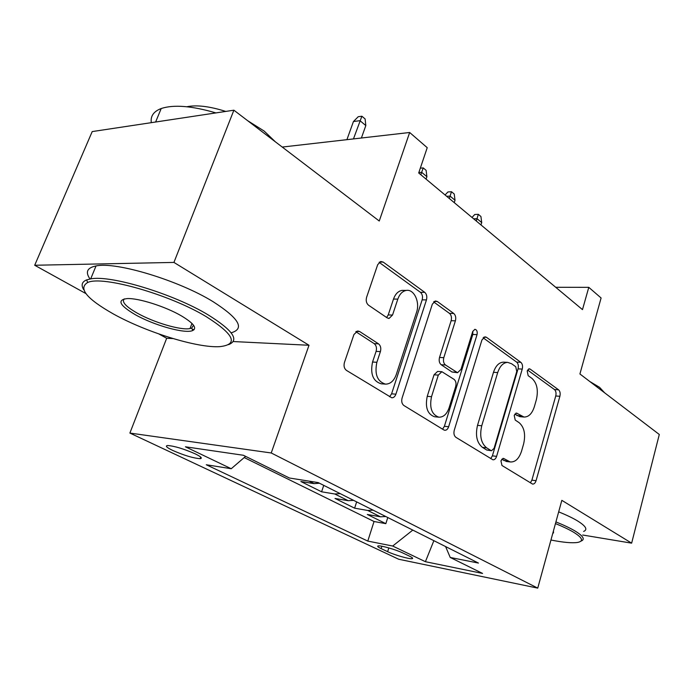 <?xml version="1.0" encoding="UTF-8"?>
<svg xmlns="http://www.w3.org/2000/svg" width="694" height="694" viewBox="0 0 694 694"><rect width="100%" height="100%" fill="white"/><g stroke="black" fill="none" stroke-linecap="round" stroke-linejoin="round"><path stroke-width="1.04" d="M500.929 460.773L501.962 465.483L532.567 484.074C534.102 484.221 535.265 483.102 536.054 480.708L559.885 396.291C560.509 393.403 560.084 391.243 558.583 389.82L530.103 369.069L529.288 368.783L527.197 370.96L528.177 375.671L531.968 378.404C537.017 383.131 538.483 390.219 536.367 399.683L534.337 406.762C532.081 413.65 528.646 417.085 524.022 417.042L516.518 413.069L514.211 415.359L515.217 420.07L519.103 422.655C524.274 427.2 525.783 434.297 523.623 443.943L521.541 451.178C519.034 458.725 515.26 462.308 510.22 461.944L503.462 458.378L500.929 460.773M172.737 450.458C184.222 455.455 193.357 458.187 200.141 458.673C202.691 458.344 201.06 456.739 195.24 453.859C183.728 448.818 174.524 446.034 167.61 445.513C164.99 445.878 166.699 447.517 172.737 450.458M359.631 331.506L357.705 330.977L353.949 334.499L344.45 362.433C343.539 365.955 344.207 368.609 346.453 370.396L391.798 397.792C393.637 397.809 394.999 396.612 395.892 394.183L426.454 299.903C427.261 296.659 426.68 294.135 424.728 292.33L383.157 262.054L380.711 261.482L377.692 264.674L366.614 297.249C365.729 300.676 366.371 303.321 368.54 305.204L387.165 317.878L389.082 318.416L392.535 315.041L397.818 299.114C399.649 294.03 402.485 291.133 406.311 290.413C414.075 288.921 420.182 302.185 416.547 312.309L396.257 374.595C393.949 380.885 390.375 384.068 385.534 384.129C377.319 381.596 374.422 374.318 376.868 362.285L380.407 351.606C381.266 348.206 380.642 345.612 378.525 343.834L359.631 331.506L356.317 331.385M582.7 535.022L631.644 543.159L659.3 434.487L579.915 373.971L601.099 297.986L588.79 287.342L582.483 309.619L418.699 172.971L427.226 147.683L409.668 132.493L282.241 147.059M233.227 341.543L309.004 345.265L173.934 262.419L233.887 110.199L379.254 221.013L409.668 132.493M309.004 345.265L271.233 452.974L537.746 588.122L398.694 559.243L129.891 433.065L271.233 452.974M631.644 543.159L561.836 500.339L537.746 588.122M454.266 430.228C453.512 433.455 454.05 435.823 455.889 437.315L492.914 459.792C494.544 459.922 495.776 458.777 496.6 456.357L522.244 369.104C522.92 366.102 522.452 363.847 520.83 362.32L486.451 337.284L485.011 336.816L481.931 339.973L454.266 430.228M443.804 429.924L403.891 405.513C401.861 403.891 401.262 401.384 402.095 398.018L432.345 304.154L435.45 300.962L437.307 301.491L453.781 313.488C455.628 315.206 456.166 317.644 455.411 320.819L443.796 357.679C443.024 360.906 443.579 363.344 445.461 364.983L457.554 372.704L460.998 369.373L472.718 331.506L474.878 329.294C476.865 329.78 477.576 331.558 477.038 334.638L448.645 426.749C447.786 429.187 446.485 430.358 444.741 430.271L443.804 429.924M173.934 262.419L34.7 265.255L92.207 131.582L233.887 110.199M309.047 481.133L314.044 483.631L300.849 481.515L321.591 491.794L323.742 485.366M340.181 493.625L334.777 493.989L348.197 500.695L335.029 498.457L354.617 508.173L367.768 510.472L373.138 510.177M356.655 501.901L354.617 508.173M409.425 556.12L402.928 553.023C396.317 549.769 381.084 545.38 378.317 545.9C376.937 546.143 377.866 547.046 381.127 548.607L387.642 551.678C394.296 554.905 409.269 559.217 412.045 558.696C413.364 558.47 412.496 557.612 409.425 556.12M245.615 456.366L231.232 468.728L206.283 464.754L367.785 541.086L392.691 546.031L412.8 530.095M231.232 468.728L185.419 446.797L243.412 455.273L289.415 478.01L318.234 482.599L478.452 563.068L450.224 557.456L482.564 573.435L425.405 561.698L392.691 546.031M244.227 457.563L374.04 521.506L385.838 523.658L367.317 514.471L380.451 516.804L385.803 516.536M334.777 493.989L321.591 491.794M158.9 333.97L166.673 338.273L129.891 433.065M34.7 265.255L85.848 293.553M588.79 287.342L555.712 287.281M387.781 517.524L385.838 523.658M374.04 521.506L367.785 541.086M445.6 546.568L450.224 557.456M348.197 500.695L353.593 500.357M314.044 483.631L319.474 483.224M433.871 540.678L425.405 561.698M166.673 338.273L173.118 338.585M501.684 459.246L506.776 461.51M524.022 417.042L519.841 416.66L514.766 414.136M530.363 482.851L531.89 480.153L555.747 395.979C556.371 393.099 555.937 390.939 554.437 389.525L527.579 370.032M490.736 458.621L492.384 455.845L518.045 368.852C518.722 365.868 518.253 363.613 516.631 362.094L483.119 337.787M490.97 450.527L491.517 450.736L494.076 448.341L516.752 371.49L515.755 366.727L511.608 363.743L507.661 362.372C503.219 362.65 499.906 366.042 497.702 372.565L481.749 425.778C479.441 435.884 481.072 443.232 486.633 447.838L490.97 450.527L486.754 450.033L491.517 450.736M503.983 362.173L503.445 362.147C499.003 362.415 495.681 365.807 493.486 372.305L497.702 372.565M486.754 450.033L482.408 447.352C476.839 442.755 475.208 435.424 477.515 425.353L493.486 372.305M433.646 301.899L449.504 313.402L453.781 313.488M457.554 372.704L451.994 371.993L441.184 364.732C439.302 363.101 438.747 360.672 439.519 357.453L451.135 320.706C451.898 317.548 451.352 315.111 449.504 313.402M442.572 429.17L444.386 426.307L472.788 334.482L472.814 331.238M431.521 396.682C429.282 407.742 431.711 414.57 438.799 417.172C443.414 417.311 446.841 414.205 449.087 407.855L455.68 386.549C456.444 383.348 455.897 380.954 454.058 379.358L441.878 371.698L438.313 375.09L431.521 396.682L427.235 396.335C425.006 407.352 427.435 414.162 434.522 416.756L438.799 417.172M441.878 371.698L437.602 371.42L434.036 374.803L438.313 375.09M427.235 396.335L434.036 374.803M385.534 384.129L381.223 383.808C372.999 381.275 370.11 374.014 372.548 362.025L376.087 351.39C376.946 347.998 376.322 345.412 374.205 343.643L355.84 331.697M404.021 290.404L402 290.396C398.174 291.116 395.337 294.004 393.498 299.071L397.818 299.114M386.593 317.496L388.215 314.946L393.498 299.071M389.603 396.777L391.589 393.828L422.16 299.851C422.958 296.624 422.386 294.109 420.434 292.313L379.124 262.341M472.015 217.448L474.757 214.498L478.322 214.325L480.925 216.519L481.723 222.601L477.021 218.662L476.275 221.004M478.322 214.325L477.021 218.662L473.655 218.818M481.723 222.601L480.985 224.934M550.949 540.019C563.276 542.456 572.177 543.263 577.651 542.43C583.984 541.146 582.492 537.659 573.175 531.977C568.646 529.331 562.739 526.529 555.46 523.58M555.92 521.914C563.675 525.037 569.939 528.004 574.719 530.806C583.229 535.968 585.346 539.394 581.078 541.086M589.805 381.509L599.581 387.347L604.604 392.787M558.679 511.851C566.408 514.991 572.654 517.984 577.408 520.83C585.866 526.078 587.948 529.609 583.663 531.422M553.43 530.971L553.508 532.905L552.806 533.244M113.478 314.018C146.573 332.426 197.721 348.18 219.781 346.644C238.814 344.51 234.286 334.508 206.205 316.638C169.874 294.577 102.226 275.266 87.678 282.501C78.006 288.279 86.603 298.784 113.478 314.018M83.662 289.65C80.929 285.069 81.918 281.816 86.629 279.908L90.68 278.893C110.598 274.746 173.821 294.03 208.131 314.868C232.898 330.318 239.725 340.233 228.612 344.614M135.2 314.634C119.429 305.273 116.757 299.921 127.193 298.576C138.548 297.969 165.753 306.661 181.498 315.935C193.531 323.204 197.287 328.062 192.767 330.518C185.472 334.118 154.103 325.408 135.2 314.634M124.287 298.88C121.467 301.786 125.701 306.479 136.97 312.977C153.66 322.493 180.987 330.552 190.017 328.557L191.726 328.071L193.513 325.2M247.584 120.643L264.119 131.036L275.388 141.836M90.029 279.005C85.11 272.091 87.114 267.737 96.032 265.949C116.063 261.404 179.078 280.567 213.127 301.708C239.083 318.399 245.095 328.774 231.154 332.816M194.094 329.65L192.212 329.208M186.851 106.746C196.68 104.751 209.649 106.312 225.758 111.43M155.76 121.997L169.371 119.941M151.309 122.665C150.338 116.132 153.643 111.422 161.208 108.524C173.7 104.412 191.934 105.878 215.921 112.914M445.071 194.971L447.916 191.969L451.499 191.726L454.24 194.034L455.021 200.245L450.068 196.098L449.287 198.493M451.499 191.726L450.068 196.098L446.684 196.315M455.021 200.245L454.249 202.631M420.321 168.165L423.227 167.913L426.125 170.351L426.888 176.692L421.657 172.312L420.842 174.758M423.227 167.913L421.657 172.312L418.838 172.554M426.888 176.692L426.073 179.121M353.446 121.519L358.251 116.705L361.886 116.228L365.113 118.952L365.825 125.571L359.986 120.678L353.446 121.519L346.913 139.668M361.886 116.228L353.454 138.921M365.825 125.571L361.392 138.011M367.768 510.472L380.451 516.804M388.822 547.922L387.642 551.678M381.874 546.239L381.127 548.607M503.749 460.521L507.947 461.042M515.789 413.19L517.186 413.32M516.874 415.55L521.064 415.932M528.542 368.982L530.103 369.069M554.437 389.525L558.583 389.82M555.747 395.979L559.885 396.291M531.89 480.153L536.054 480.708M502.76 458.43L503.974 458.578M483.831 337.189L486.451 337.284M516.631 362.094L520.83 362.32M518.045 368.852L522.244 369.104M492.384 455.845L496.6 456.357M477.515 425.353L481.749 425.778M482.408 447.352L486.633 447.838M434.175 301.448L437.307 301.491M451.135 320.706L455.411 320.819M439.519 357.453L443.796 357.679M441.184 364.732L445.461 364.983M451.994 371.993L456.262 372.262M472.788 334.482L477.038 334.638M444.386 426.307L448.645 426.749M374.205 343.643L378.525 343.834M376.087 351.39L380.407 351.606M372.548 362.025L376.868 362.285M388.215 314.946L392.535 315.041M379.384 262.124L383.157 262.054M420.434 292.313L424.728 292.33M422.16 299.851L426.454 299.903M391.589 393.828L395.892 394.183M200.713 457.094L200.141 458.673M412.314 557.82L412.045 558.696M506.03 461.423L510.22 461.944M503.445 362.147L507.661 362.372M402 290.396L406.311 290.413M388.484 318.399L389.082 318.416M553.101 532.168L553.508 532.905M96.032 265.949L90.68 278.893M190.017 328.557L191.978 323.439M161.208 108.524L155.621 122.014M191.726 328.071L192.767 330.518M87.678 282.501L86.629 279.908"/></g></svg>
